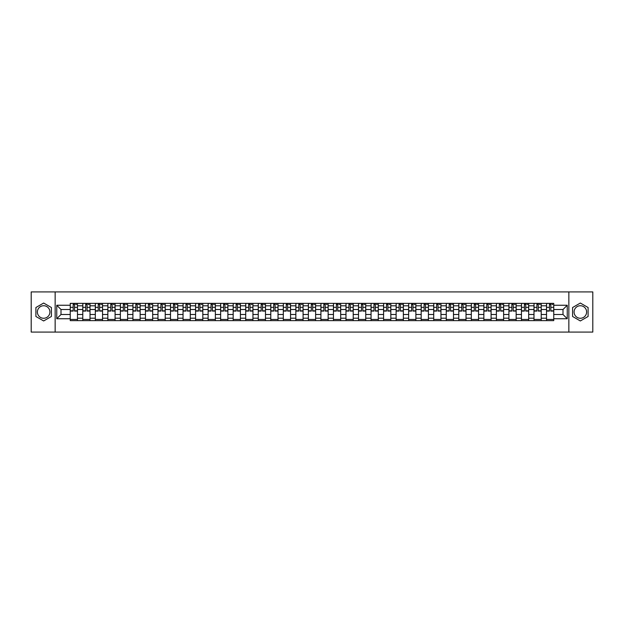 <?xml version="1.0" encoding="UTF-8"?>
<svg xmlns="http://www.w3.org/2000/svg" width="624" height="624" viewBox="0 0 624 624"><rect width="100%" height="100%" fill="white"/><g stroke="black" fill="none" stroke-linecap="round" stroke-linejoin="round"><path stroke-width="0.94" d="M43.657 318.263A6.263 6.263 0 0 1 37.385 312A6.263 6.263 0 0 1 43.657 305.737A6.263 6.263 0 0 1 49.92 312A6.263 6.263 0 0 1 43.657 318.263M580.343 318.263A6.263 6.263 0 0 1 574.08 312A6.263 6.263 0 0 1 580.343 305.737A6.263 6.263 0 0 1 586.615 312A6.263 6.263 0 0 1 580.343 318.263M568.854 332.085L592.8 332.085L592.8 291.915L31.2 291.915L31.2 332.085L568.854 332.085L568.854 291.915M82.781 320.635L82.781 305.815L77.477 305.815L77.477 320.635M77.477 305.815L77.477 303.365M82.781 305.815L82.781 303.365M90.012 303.365L90.012 320.635M95.316 320.635L95.316 303.365M102.547 303.365L102.547 320.635M107.851 320.635L107.851 303.365M115.081 303.365L115.081 320.635M120.377 320.635L120.377 303.365M127.616 303.365L127.616 320.635M132.912 320.635L132.912 303.365M140.143 303.365L140.143 320.635M145.447 320.635L145.447 303.365M152.677 303.365L152.677 320.635M157.981 320.635L157.981 303.365M165.212 303.365L165.212 320.635M170.516 320.635L170.516 303.365M177.746 303.365L177.746 320.635M183.05 320.635L183.05 303.365M190.281 303.365L190.281 320.635M195.585 320.635L195.585 303.365M202.816 303.365L202.816 320.635M208.12 320.635L208.12 303.365M215.35 303.365L215.35 320.635M220.646 320.635L220.646 303.365M227.877 303.365L227.877 320.635M233.181 320.635L233.181 303.365M240.412 303.365L240.412 320.635M245.716 320.635L245.716 303.365M252.946 303.365L252.946 320.635M258.25 320.635L258.25 303.365M265.481 303.365L265.481 320.635M270.785 320.635L270.785 303.365M278.015 303.365L278.015 320.635M283.319 320.635L283.319 303.365M290.55 303.365L290.55 320.635M295.854 320.635L295.854 303.365M303.085 303.365L303.085 320.635M308.381 320.635L308.381 303.365M315.619 303.365L315.619 320.635M320.915 320.635L320.915 303.365M328.146 303.365L328.146 320.635M333.45 320.635L333.45 303.365M340.681 303.365L340.681 320.635M345.985 320.635L345.985 303.365M353.215 303.365L353.215 320.635M358.519 320.635L358.519 303.365M365.75 303.365L365.75 320.635M371.054 320.635L371.054 303.365M378.284 303.365L378.284 320.635M383.588 320.635L383.588 303.365M390.819 303.365L390.819 320.635M396.123 320.635L396.123 303.365M403.354 303.365L403.354 320.635M408.65 320.635L408.65 303.365M415.88 303.365L415.88 320.635M421.184 320.635L421.184 303.365M428.415 303.365L428.415 320.635M433.719 320.635L433.719 303.365M440.95 303.365L440.95 320.635M446.254 320.635L446.254 303.365M453.484 303.365L453.484 320.635M458.788 320.635L458.788 303.365M466.019 303.365L466.019 320.635M471.323 320.635L471.323 303.365M478.553 303.365L478.553 320.635M483.857 320.635L483.857 303.365M491.088 303.365L491.088 320.635M496.384 320.635L496.384 303.365M503.623 303.365L503.623 320.635M508.919 320.635L508.919 303.365M516.149 303.365L516.149 320.635M521.453 320.635L521.453 303.365M528.684 303.365L528.684 320.635M533.988 320.635L533.988 303.365M541.219 303.365L541.219 320.635M546.523 320.635L546.523 303.365M546.523 314.488L541.219 314.488M533.988 314.488L528.684 314.488M521.453 314.488L516.149 314.488M508.919 314.488L503.623 314.488M496.384 314.488L491.088 314.488M483.857 314.488L478.553 314.488M471.323 314.488L466.019 314.488M458.788 314.488L453.484 314.488M446.254 314.488L440.95 314.488M433.719 314.488L428.415 314.488M421.184 314.488L415.88 314.488M408.65 314.488L403.354 314.488M396.123 314.488L390.819 314.488M383.588 314.488L378.284 314.488M371.054 314.488L365.75 314.488M358.519 314.488L353.215 314.488M345.985 314.488L340.681 314.488M333.45 314.488L328.146 314.488M320.915 314.488L315.619 314.488M308.381 314.488L303.085 314.488M295.854 314.488L290.55 314.488M283.319 314.488L278.015 314.488M270.785 314.488L265.481 314.488M258.25 314.488L252.946 314.488M245.716 314.488L240.412 314.488M233.181 314.488L227.877 314.488M220.646 314.488L215.35 314.488M208.12 314.488L202.816 314.488M195.585 314.488L190.281 314.488M183.05 314.488L177.746 314.488M170.516 314.488L165.212 314.488M157.981 314.488L152.677 314.488M145.447 314.488L140.143 314.488M132.912 314.488L127.616 314.488M120.377 314.488L115.081 314.488M107.851 314.488L102.547 314.488M95.316 314.488L90.012 314.488M82.781 314.488L77.477 314.488M546.523 309.512L541.219 309.512M533.988 309.512L528.684 309.512M521.453 309.512L516.149 309.512M508.919 309.512L503.623 309.512M496.384 309.512L491.088 309.512M483.857 309.512L478.553 309.512M471.323 309.512L466.019 309.512M458.788 309.512L453.484 309.512M446.254 309.512L440.95 309.512M433.719 309.512L428.415 309.512M421.184 309.512L415.88 309.512M408.65 309.512L403.354 309.512M396.123 309.512L390.819 309.512M383.588 309.512L378.284 309.512M371.054 309.512L365.75 309.512M358.519 309.512L353.215 309.512M345.985 309.512L340.681 309.512M333.45 309.512L328.146 309.512M320.915 309.512L315.619 309.512M308.381 309.512L303.085 309.512M295.854 309.512L290.55 309.512M283.319 309.512L278.015 309.512M270.785 309.512L265.481 309.512M258.25 309.512L252.946 309.512M245.716 309.512L240.412 309.512M233.181 309.512L227.877 309.512M220.646 309.512L215.35 309.512M208.12 309.512L202.816 309.512M195.585 309.512L190.281 309.512M183.05 309.512L177.746 309.512M170.516 309.512L165.212 309.512M157.981 309.512L152.677 309.512M145.447 309.512L140.143 309.512M132.912 309.512L127.616 309.512M120.377 309.512L115.081 309.512M107.851 309.512L102.547 309.512M95.316 309.512L90.012 309.512M82.781 309.512L77.477 309.512M61.004 314.488L70.247 314.488L70.247 309.512L61.004 309.512L61.004 314.488L56.753 318.747L56.753 305.253L70.247 305.253L70.247 309.512M553.753 309.512L553.753 314.488L562.996 314.488L562.996 309.512L553.753 309.512L553.753 303.365L70.247 303.365L70.247 305.253M553.753 305.253L567.247 305.253L567.247 318.747L553.753 318.747L553.753 314.488M70.247 314.488L70.247 320.635L553.753 320.635L553.753 318.747M70.247 318.747L56.753 318.747M55.146 332.085L55.146 291.915M51.41 307.523L43.657 303.046L35.903 307.523L35.903 316.477L43.657 320.954L51.41 316.477L51.41 307.523M588.097 307.523L580.343 303.046L572.59 307.523L572.59 316.477L580.343 320.954L588.097 316.477L588.097 307.523M77.477 319.433L70.247 319.433M73.18 304.567L74.545 304.567M90.012 319.433L82.781 319.433M85.714 304.567L87.079 304.567M102.547 319.433L95.316 319.433M98.249 304.567L99.614 304.567M115.081 319.433L107.851 319.433M110.783 304.567L112.148 304.567M127.616 319.433L120.377 319.433M123.31 304.567L124.683 304.567M140.143 319.433L132.912 319.433M135.845 304.567L137.21 304.567M152.677 319.433L145.447 319.433M148.379 304.567L149.744 304.567M165.212 319.433L157.981 319.433M160.914 304.567L162.279 304.567M177.746 319.433L170.516 319.433M173.449 304.567L174.814 304.567M190.281 319.433L183.05 319.433M185.983 304.567L187.348 304.567M202.816 319.433L195.585 319.433M198.518 304.567L199.883 304.567M215.35 319.433L208.12 319.433M211.052 304.567L212.417 304.567M227.877 319.433L220.646 319.433M223.579 304.567L224.944 304.567M240.412 319.433L233.181 319.433M236.114 304.567L237.479 304.567M252.946 319.433L245.716 319.433M248.648 304.567L250.013 304.567M265.481 319.433L258.25 319.433M261.183 304.567L262.548 304.567M278.015 319.433L270.785 319.433M273.718 304.567L275.083 304.567M290.55 319.433L283.319 319.433M286.252 304.567L287.617 304.567M303.085 319.433L295.854 319.433M298.787 304.567L300.152 304.567M315.619 319.433L308.381 319.433M311.314 304.567L312.686 304.567M328.146 319.433L320.915 319.433M323.848 304.567L325.213 304.567M340.681 319.433L333.45 319.433M336.383 304.567L337.748 304.567M353.215 319.433L345.985 319.433M348.917 304.567L350.282 304.567M365.75 319.433L358.519 319.433M361.452 304.567L362.817 304.567M378.284 319.433L371.054 319.433M373.987 304.567L375.352 304.567M390.819 319.433L383.588 319.433M386.521 304.567L387.886 304.567M403.354 319.433L396.123 319.433M399.056 304.567L400.421 304.567M415.88 319.433L408.65 319.433M411.583 304.567L412.948 304.567M428.415 319.433L421.184 319.433M424.117 304.567L425.482 304.567M440.95 319.433L433.719 319.433M436.652 304.567L438.017 304.567M453.484 319.433L446.254 319.433M449.186 304.567L450.551 304.567M466.019 319.433L458.788 319.433M461.721 304.567L463.086 304.567M478.553 319.433L471.323 319.433M474.256 304.567L475.621 304.567M491.088 319.433L483.857 319.433M486.79 304.567L488.155 304.567M503.623 319.433L496.384 319.433M499.317 304.567L500.69 304.567M516.149 319.433L508.919 319.433M511.852 304.567L513.217 304.567M528.684 319.433L521.453 319.433M524.386 304.567L525.751 304.567M541.219 319.433L533.988 319.433M536.921 304.567L538.286 304.567M553.753 319.433L546.523 319.433M549.455 304.567L550.82 304.567M56.753 305.253L61.004 309.512M562.996 314.488L567.247 318.747M562.996 309.512L567.247 305.253M74.545 311.08L74.545 303.443L77.438 303.443L77.438 311.08L74.545 311.08M73.18 304.489L74.545 304.489M75.754 304.489L76.393 304.489M71.971 303.443L70.286 303.443L70.286 311.08L73.18 311.08L73.18 303.443L75.754 303.443M87.079 311.08L87.079 303.443L89.973 303.443L89.973 311.08L87.079 311.08M85.714 304.489L87.079 304.489M88.28 304.489L88.928 304.489M84.505 303.443L82.82 303.443L82.82 311.08L85.714 311.08L85.714 303.443L88.28 303.443M99.614 311.08L99.614 303.443L102.508 303.443L102.508 311.08L99.614 311.08M98.249 304.489L99.614 304.489M100.815 304.489L101.462 304.489M97.04 303.443L95.355 303.443L95.355 311.08L98.249 311.08L98.249 303.443L100.815 303.443M112.148 311.08L112.148 303.443L115.034 303.443L115.034 311.08L112.148 311.08M110.783 304.489L112.148 304.489M113.35 304.489L113.997 304.489M109.574 303.443L107.89 303.443L107.89 311.08L110.783 311.08L110.783 303.443L113.35 303.443M124.683 311.08L124.683 303.443L127.569 303.443L127.569 311.08L124.683 311.08M123.31 304.489L124.683 304.489M125.884 304.489L126.524 304.489M122.109 303.443L120.424 303.443L120.424 311.08L123.31 311.08L123.31 303.443L125.884 303.443M137.21 311.08L137.21 303.443L140.104 303.443L140.104 311.08L137.21 311.08M135.845 304.489L137.21 304.489M138.419 304.489L139.058 304.489M134.644 303.443L132.951 303.443L132.951 311.08L135.845 311.08L135.845 303.443L138.419 303.443M149.744 311.08L149.744 303.443L152.638 303.443L152.638 311.08L149.744 311.08M148.379 304.489L149.744 304.489M150.953 304.489L151.593 304.489M147.178 303.443L145.486 303.443L145.486 311.08L148.379 311.08L148.379 303.443L150.953 303.443M162.279 311.08L162.279 303.443L165.173 303.443L165.173 311.08L162.279 311.08M160.914 304.489L162.279 304.489M163.488 304.489L164.128 304.489M159.713 303.443L158.02 303.443L158.02 311.08L160.914 311.08L160.914 303.443L163.488 303.443M174.814 311.08L174.814 303.443L177.707 303.443L177.707 311.08L174.814 311.08M173.449 304.489L174.814 304.489M176.023 304.489L176.662 304.489M172.24 303.443L170.555 303.443L170.555 311.08L173.449 311.08L173.449 303.443L176.023 303.443M187.348 311.08L187.348 303.443L190.242 303.443L190.242 311.08L187.348 311.08M185.983 304.489L187.348 304.489M188.549 304.489L189.197 304.489M184.774 303.443L183.089 303.443L183.089 311.08L185.983 311.08L185.983 303.443L188.549 303.443M199.883 311.08L199.883 303.443L202.777 303.443L202.777 311.08L199.883 311.08M198.518 304.489L199.883 304.489M201.084 304.489L201.731 304.489M197.309 303.443L195.624 303.443L195.624 311.08L198.518 311.08L198.518 303.443L201.084 303.443M212.417 311.08L212.417 303.443L215.303 303.443L215.303 311.08L212.417 311.08M211.052 304.489L212.417 304.489M213.619 304.489L214.266 304.489M209.843 303.443L208.159 303.443L208.159 311.08L211.052 311.08L211.052 303.443L213.619 303.443M224.944 311.08L224.944 303.443L227.838 303.443L227.838 311.08L224.944 311.08M223.579 304.489L224.944 304.489M226.153 304.489L226.793 304.489M222.378 303.443L220.693 303.443L220.693 311.08L223.579 311.08L223.579 303.443L226.153 303.443M237.479 311.08L237.479 303.443L240.373 303.443L240.373 311.08L237.479 311.08M236.114 304.489L237.479 304.489M238.688 304.489L239.327 304.489M234.913 303.443L233.22 303.443L233.22 311.08L236.114 311.08L236.114 303.443L238.688 303.443M250.013 311.08L250.013 303.443L252.907 303.443L252.907 311.08L250.013 311.08M248.648 304.489L250.013 304.489M251.222 304.489L251.862 304.489M247.447 303.443L245.755 303.443L245.755 311.08L248.648 311.08L248.648 303.443L251.222 303.443M262.548 311.08L262.548 303.443L265.442 303.443L265.442 311.08L262.548 311.08M261.183 304.489L262.548 304.489M263.757 304.489L264.397 304.489M259.974 303.443L258.289 303.443L258.289 311.08L261.183 311.08L261.183 303.443L263.757 303.443M275.083 311.08L275.083 303.443L277.976 303.443L277.976 311.08L275.083 311.08M273.718 304.489L275.083 304.489M276.284 304.489L276.931 304.489M272.509 303.443L270.824 303.443L270.824 311.08L273.718 311.08L273.718 303.443L276.284 303.443M287.617 311.08L287.617 303.443L290.511 303.443L290.511 311.08L287.617 311.08M286.252 304.489L287.617 304.489M288.818 304.489L289.466 304.489M285.043 303.443L283.358 303.443L283.358 311.08L286.252 311.08L286.252 303.443L288.818 303.443M300.152 311.08L300.152 303.443L303.046 303.443L303.046 311.08L300.152 311.08M298.787 304.489L300.152 304.489M301.353 304.489L302 304.489M297.578 303.443L295.893 303.443L295.893 311.08L298.787 311.08L298.787 303.443L301.353 303.443M312.686 311.08L312.686 303.443L315.572 303.443L315.572 311.08L312.686 311.08M311.314 304.489L312.686 304.489M313.888 304.489L314.527 304.489M310.112 303.443L308.428 303.443L308.428 311.08L311.314 311.08L311.314 303.443L313.888 303.443M325.213 311.08L325.213 303.443L328.107 303.443L328.107 311.08L325.213 311.08M323.848 304.489L325.213 304.489M326.422 304.489L327.062 304.489M322.647 303.443L320.954 303.443L320.954 311.08L323.848 311.08L323.848 303.443L326.422 303.443M337.748 311.08L337.748 303.443L340.642 303.443L340.642 311.08L337.748 311.08M336.383 304.489L337.748 304.489M338.957 304.489L339.596 304.489M335.182 303.443L333.489 303.443L333.489 311.08L336.383 311.08L336.383 303.443L338.957 303.443M350.282 311.08L350.282 303.443L353.176 303.443L353.176 311.08L350.282 311.08M348.917 304.489L350.282 304.489M351.491 304.489L352.131 304.489M347.716 303.443L346.024 303.443L346.024 311.08L348.917 311.08L348.917 303.443L351.491 303.443M362.817 311.08L362.817 303.443L365.711 303.443L365.711 311.08L362.817 311.08M361.452 304.489L362.817 304.489M364.026 304.489L364.666 304.489M360.243 303.443L358.558 303.443L358.558 311.08L361.452 311.08L361.452 303.443L364.026 303.443M375.352 311.08L375.352 303.443L378.245 303.443L378.245 311.08L375.352 311.08M373.987 304.489L375.352 304.489M376.553 304.489L377.2 304.489M372.778 303.443L371.093 303.443L371.093 311.08L373.987 311.08L373.987 303.443L376.553 303.443M387.886 311.08L387.886 303.443L390.78 303.443L390.78 311.08L387.886 311.08M386.521 304.489L387.886 304.489M389.087 304.489L389.735 304.489M385.312 303.443L383.627 303.443L383.627 311.08L386.521 311.08L386.521 303.443L389.087 303.443M400.421 311.08L400.421 303.443L403.307 303.443L403.307 311.08L400.421 311.08M399.056 304.489L400.421 304.489M401.622 304.489L402.269 304.489M397.847 303.443L396.162 303.443L396.162 311.08L399.056 311.08L399.056 303.443L401.622 303.443M412.948 311.08L412.948 303.443L415.841 303.443L415.841 311.08L412.948 311.08M411.583 304.489L412.948 304.489M414.157 304.489L414.796 304.489M410.381 303.443L408.697 303.443L408.697 311.08L411.583 311.08L411.583 303.443L414.157 303.443M425.482 311.08L425.482 303.443L428.376 303.443L428.376 311.08L425.482 311.08M424.117 304.489L425.482 304.489M426.691 304.489L427.331 304.489M422.916 303.443L421.223 303.443L421.223 311.08L424.117 311.08L424.117 303.443L426.691 303.443M438.017 311.08L438.017 303.443L440.911 303.443L440.911 311.08L438.017 311.08M436.652 304.489L438.017 304.489M439.226 304.489L439.865 304.489M435.451 303.443L433.758 303.443L433.758 311.08L436.652 311.08L436.652 303.443L439.226 303.443M450.551 311.08L450.551 303.443L453.445 303.443L453.445 311.08L450.551 311.08M449.186 304.489L450.551 304.489M451.76 304.489L452.4 304.489M447.977 303.443L446.293 303.443L446.293 311.08L449.186 311.08L449.186 303.443L451.76 303.443M463.086 311.08L463.086 303.443L465.98 303.443L465.98 311.08L463.086 311.08M461.721 304.489L463.086 304.489M464.287 304.489L464.935 304.489M460.512 303.443L458.827 303.443L458.827 311.08L461.721 311.08L461.721 303.443L464.287 303.443M475.621 311.08L475.621 303.443L478.514 303.443L478.514 311.08L475.621 311.08M474.256 304.489L475.621 304.489M476.822 304.489L477.469 304.489M473.047 303.443L471.362 303.443L471.362 311.08L474.256 311.08L474.256 303.443L476.822 303.443M488.155 311.08L488.155 303.443L491.049 303.443L491.049 311.08L488.155 311.08M486.79 304.489L488.155 304.489M489.356 304.489L490.004 304.489M485.581 303.443L483.896 303.443L483.896 311.08L486.79 311.08L486.79 303.443L489.356 303.443M500.69 311.08L500.69 303.443L503.576 303.443L503.576 311.08L500.69 311.08M499.317 304.489L500.69 304.489M501.891 304.489L502.531 304.489M498.116 303.443L496.431 303.443L496.431 311.08L499.317 311.08L499.317 303.443L501.891 303.443M513.217 311.08L513.217 303.443L516.11 303.443L516.11 311.08L513.217 311.08M511.852 304.489L513.217 304.489M514.426 304.489L515.065 304.489M510.65 303.443L508.966 303.443L508.966 311.08L511.852 311.08L511.852 303.443L514.426 303.443M525.751 311.08L525.751 303.443L528.645 303.443L528.645 311.08L525.751 311.08M524.386 304.489L525.751 304.489M526.96 304.489L527.6 304.489M523.185 303.443L521.492 303.443L521.492 311.08L524.386 311.08L524.386 303.443L526.96 303.443M538.286 311.08L538.286 303.443L541.18 303.443L541.18 311.08L538.286 311.08M536.921 304.489L538.286 304.489M539.495 304.489L540.134 304.489M535.72 303.443L534.027 303.443L534.027 311.08L536.921 311.08L536.921 303.443L539.495 303.443M550.82 311.08L550.82 303.443L553.714 303.443L553.714 311.08L550.82 311.08M549.455 304.489L550.82 304.489M552.029 304.489L552.669 304.489M548.246 303.443L546.562 303.443L546.562 311.08L549.455 311.08L549.455 303.443L552.029 303.443M533.988 305.815L528.684 305.815M521.453 305.815L516.149 305.815M508.919 305.815L503.623 305.815M496.384 305.815L491.088 305.815M483.857 305.815L478.553 305.815M471.323 305.815L466.019 305.815M458.788 305.815L453.484 305.815M446.254 305.815L440.95 305.815M433.719 305.815L428.415 305.815M421.184 305.815L415.88 305.815M408.65 305.815L403.354 305.815M396.123 305.815L390.819 305.815M383.588 305.815L378.284 305.815M371.054 305.815L365.75 305.815M358.519 305.815L353.215 305.815M345.985 305.815L340.681 305.815M333.45 305.815L328.146 305.815M320.915 305.815L315.619 305.815M308.381 305.815L303.085 305.815M295.854 305.815L290.55 305.815M283.319 305.815L278.015 305.815M270.785 305.815L265.481 305.815M258.25 305.815L252.946 305.815M245.716 305.815L240.412 305.815M233.181 305.815L227.877 305.815M220.646 305.815L215.35 305.815M208.12 305.815L202.816 305.815M195.585 305.815L190.281 305.815M183.05 305.815L177.746 305.815M170.516 305.815L165.212 305.815M157.981 305.815L152.677 305.815M145.447 305.815L140.143 305.815M132.912 305.815L127.616 305.815M120.377 305.815L115.081 305.815M107.851 305.815L102.547 305.815M95.316 305.815L90.012 305.815M546.523 305.815L541.219 305.815M533.988 318.185L528.684 318.185M521.453 318.185L516.149 318.185M508.919 318.185L503.623 318.185M496.384 318.185L491.088 318.185M483.857 318.185L478.553 318.185M471.323 318.185L466.019 318.185M458.788 318.185L453.484 318.185M446.254 318.185L440.95 318.185M433.719 318.185L428.415 318.185M421.184 318.185L415.88 318.185M408.65 318.185L403.354 318.185M396.123 318.185L390.819 318.185M383.588 318.185L378.284 318.185M371.054 318.185L365.75 318.185M358.519 318.185L353.215 318.185M345.985 318.185L340.681 318.185M333.45 318.185L328.146 318.185M320.915 318.185L315.619 318.185M308.381 318.185L303.085 318.185M295.854 318.185L290.55 318.185M283.319 318.185L278.015 318.185M270.785 318.185L265.481 318.185M258.25 318.185L252.946 318.185M245.716 318.185L240.412 318.185M233.181 318.185L227.877 318.185M220.646 318.185L215.35 318.185M208.12 318.185L202.816 318.185M195.585 318.185L190.281 318.185M183.05 318.185L177.746 318.185M170.516 318.185L165.212 318.185M157.981 318.185L152.677 318.185M145.447 318.185L140.143 318.185M132.912 318.185L127.616 318.185M120.377 318.185L115.081 318.185M107.851 318.185L102.547 318.185M95.316 318.185L90.012 318.185M82.781 318.185L77.477 318.185M546.523 318.185L541.219 318.185M74.545 310.799L77.438 310.799M74.545 307.343L77.438 307.343M70.286 310.799L73.18 310.799M70.286 307.343L73.18 307.343M87.079 310.799L89.973 310.799M87.079 307.343L89.973 307.343M82.82 310.799L85.714 310.799M82.82 307.343L85.714 307.343M99.614 310.799L102.508 310.799M99.614 307.343L102.508 307.343M95.355 310.799L98.249 310.799M95.355 307.343L98.249 307.343M112.148 310.799L115.034 310.799M112.148 307.343L115.034 307.343M107.89 310.799L110.783 310.799M107.89 307.343L110.783 307.343M124.683 310.799L127.569 310.799M124.683 307.343L127.569 307.343M120.424 310.799L123.31 310.799M120.424 307.343L123.31 307.343M137.21 310.799L140.104 310.799M137.21 307.343L140.104 307.343M132.951 310.799L135.845 310.799M132.951 307.343L135.845 307.343M149.744 310.799L152.638 310.799M149.744 307.343L152.638 307.343M145.486 310.799L148.379 310.799M145.486 307.343L148.379 307.343M162.279 310.799L165.173 310.799M162.279 307.343L165.173 307.343M158.02 310.799L160.914 310.799M158.02 307.343L160.914 307.343M174.814 310.799L177.707 310.799M174.814 307.343L177.707 307.343M170.555 310.799L173.449 310.799M170.555 307.343L173.449 307.343M187.348 310.799L190.242 310.799M187.348 307.343L190.242 307.343M183.089 310.799L185.983 310.799M183.089 307.343L185.983 307.343M199.883 310.799L202.777 310.799M199.883 307.343L202.777 307.343M195.624 310.799L198.518 310.799M195.624 307.343L198.518 307.343M212.417 310.799L215.303 310.799M212.417 307.343L215.303 307.343M208.159 310.799L211.052 310.799M208.159 307.343L211.052 307.343M224.944 310.799L227.838 310.799M224.944 307.343L227.838 307.343M220.693 310.799L223.579 310.799M220.693 307.343L223.579 307.343M237.479 310.799L240.373 310.799M237.479 307.343L240.373 307.343M233.22 310.799L236.114 310.799M233.22 307.343L236.114 307.343M250.013 310.799L252.907 310.799M250.013 307.343L252.907 307.343M245.755 310.799L248.648 310.799M245.755 307.343L248.648 307.343M262.548 310.799L265.442 310.799M262.548 307.343L265.442 307.343M258.289 310.799L261.183 310.799M258.289 307.343L261.183 307.343M275.083 310.799L277.976 310.799M275.083 307.343L277.976 307.343M270.824 310.799L273.718 310.799M270.824 307.343L273.718 307.343M287.617 310.799L290.511 310.799M287.617 307.343L290.511 307.343M283.358 310.799L286.252 310.799M283.358 307.343L286.252 307.343M300.152 310.799L303.046 310.799M300.152 307.343L303.046 307.343M295.893 310.799L298.787 310.799M295.893 307.343L298.787 307.343M312.686 310.799L315.572 310.799M312.686 307.343L315.572 307.343M308.428 310.799L311.314 310.799M308.428 307.343L311.314 307.343M325.213 310.799L328.107 310.799M325.213 307.343L328.107 307.343M320.954 310.799L323.848 310.799M320.954 307.343L323.848 307.343M337.748 310.799L340.642 310.799M337.748 307.343L340.642 307.343M333.489 310.799L336.383 310.799M333.489 307.343L336.383 307.343M350.282 310.799L353.176 310.799M350.282 307.343L353.176 307.343M346.024 310.799L348.917 310.799M346.024 307.343L348.917 307.343M362.817 310.799L365.711 310.799M362.817 307.343L365.711 307.343M358.558 310.799L361.452 310.799M358.558 307.343L361.452 307.343M375.352 310.799L378.245 310.799M375.352 307.343L378.245 307.343M371.093 310.799L373.987 310.799M371.093 307.343L373.987 307.343M387.886 310.799L390.78 310.799M387.886 307.343L390.78 307.343M383.627 310.799L386.521 310.799M383.627 307.343L386.521 307.343M400.421 310.799L403.307 310.799M400.421 307.343L403.307 307.343M396.162 310.799L399.056 310.799M396.162 307.343L399.056 307.343M412.948 310.799L415.841 310.799M412.948 307.343L415.841 307.343M408.697 310.799L411.583 310.799M408.697 307.343L411.583 307.343M425.482 310.799L428.376 310.799M425.482 307.343L428.376 307.343M421.223 310.799L424.117 310.799M421.223 307.343L424.117 307.343M438.017 310.799L440.911 310.799M438.017 307.343L440.911 307.343M433.758 310.799L436.652 310.799M433.758 307.343L436.652 307.343M450.551 310.799L453.445 310.799M450.551 307.343L453.445 307.343M446.293 310.799L449.186 310.799M446.293 307.343L449.186 307.343M463.086 310.799L465.98 310.799M463.086 307.343L465.98 307.343M458.827 310.799L461.721 310.799M458.827 307.343L461.721 307.343M475.621 310.799L478.514 310.799M475.621 307.343L478.514 307.343M471.362 310.799L474.256 310.799M471.362 307.343L474.256 307.343M488.155 310.799L491.049 310.799M488.155 307.343L491.049 307.343M483.896 310.799L486.79 310.799M483.896 307.343L486.79 307.343M500.69 310.799L503.576 310.799M500.69 307.343L503.576 307.343M496.431 310.799L499.317 310.799M496.431 307.343L499.317 307.343M513.217 310.799L516.11 310.799M513.217 307.343L516.11 307.343M508.966 310.799L511.852 310.799M508.966 307.343L511.852 307.343M525.751 310.799L528.645 310.799M525.751 307.343L528.645 307.343M521.492 310.799L524.386 310.799M521.492 307.343L524.386 307.343M538.286 310.799L541.18 310.799M538.286 307.343L541.18 307.343M534.027 310.799L536.921 310.799M534.027 307.343L536.921 307.343M550.82 310.799L553.714 310.799M550.82 307.343L553.714 307.343M546.562 310.799L549.455 310.799M546.562 307.343L549.455 307.343"/></g></svg>
